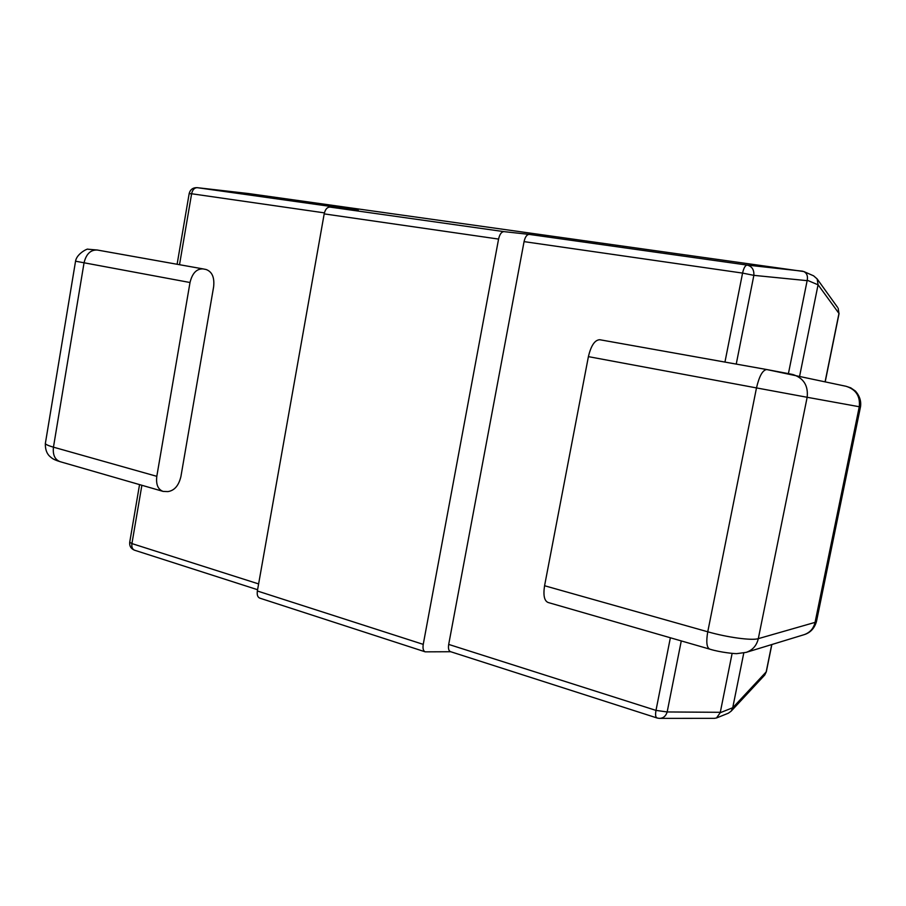 <?xml version="1.0" encoding="UTF-8"?>
<svg xmlns="http://www.w3.org/2000/svg" width="906" height="906" viewBox="0 0 906 906"><rect width="100%" height="100%" fill="white"/><g stroke="black" fill="none" stroke-linecap="round" stroke-linejoin="round"><path stroke-width="1.36" d="M177.112 264.269L189.161 193.635L191.619 193.759C192.559 189.728 194.439 187.701 197.259 187.678L358.3 210.339L329.886 207.078C327.123 207.146 325.22 209.411 324.189 213.884L257.361 590.995C256.828 594.925 257.678 597.314 259.897 598.175L425.242 651.844C423.283 651.063 422.615 648.571 423.238 644.37L498.572 239.082C499.682 234.258 501.471 231.777 503.951 231.63L529.172 234.394C526.839 234.541 525.14 236.953 524.064 241.63L742.569 273.091L753.86 275.356C754.2 269.739 751.969 266.307 747.133 265.073C745.264 265.322 743.735 268.006 742.569 273.091L724.947 362.083M450.712 651.731L425.242 651.844M197.248 187.678L248.403 193.533L803.747 271.528C806.838 273.091 808.005 275.99 807.223 280.237L818.061 284.812L799.658 376.001M803.758 271.517L813.588 275.82L817.144 278.923L818.073 284.756L838.967 313.453L838.129 308.142L838.967 313.453L825.117 381.641M837.461 307.202L817.167 278.957M766.329 671.742L764.766 674.981L766.329 671.742L771.855 644.517M716.499 717.982L728.379 713.192L731.153 711.165L732.728 707.745L720.213 712.716L716.499 717.982L714.404 718.345L659.432 718.379C663.294 718.277 665.876 716.136 667.167 711.957L655.989 710.395C655.231 714.811 655.57 717.337 657.02 717.971L450.542 651.674C448.685 650.916 448.074 648.503 448.697 644.415L524.064 241.63M720.213 712.716L732.127 653.385M743.781 652.977L732.728 707.745M788.424 373.578L807.223 280.237M134.53 550.202C132.367 549.251 131.495 547.043 131.925 543.589L129.728 542.184L139.547 484.608M248.403 193.533L196.998 187.644C192.831 187.599 190.226 189.581 189.173 193.567M766.657 369.523L599.761 339.727C594.812 339.931 591.029 345.571 588.402 356.636L544.574 585.74C543.09 595.321 544.28 600.905 548.141 602.501L709.477 649.058M180.917 476.522C178.742 485.616 174.394 490.644 167.882 491.596L163.148 491.414C157.972 489.512 155.855 484.484 156.806 476.33L190.011 282.513C192.265 273.204 196.602 268.674 203.023 268.901L206.081 269.501C212.117 271.675 214.631 277.463 213.623 286.851L180.917 476.522M423.238 644.37L257.361 590.995M656.51 717.711L657.394 717.994M503.951 231.63L329.886 207.078M324.189 213.884L498.572 239.082M802.693 271.2L747.133 265.073L529.172 234.394M771.731 644.562L766.182 671.912L732.716 707.79M720.27 712.309L667.167 711.957L681.278 640.916M736.238 364.099L753.86 275.356L807.121 280.656M258.606 583.917L131.925 543.589L141.88 485.276M179.513 264.699L191.619 193.759L324.405 212.876M670.372 637.767L655.989 710.395L448.697 644.415M791.957 374.303L766.827 369.557M588.402 356.636L756.487 387.915C759.251 376.115 762.671 369.988 766.748 369.546L846.091 386.296C856 389.478 860.394 396.296 859.273 406.737L860.485 406.953C861.38 401.29 859.715 396.013 855.457 391.098L850.768 387.847L846.091 386.296M816.544 621.176L816.476 621.493C814.437 628.424 810.281 632.83 804.03 634.698L746.193 652.365C752.626 650.146 756.669 645.57 758.311 638.651L807.155 397.281L859.273 406.737L815.072 622.377L758.311 638.651C752.037 640.746 727.45 637.439 707.756 631.788L756.487 387.915L807.155 397.281C808.401 385.616 803.599 378.017 792.773 374.472L792.682 374.45M860.473 406.953L816.476 621.493L815.072 622.377C813.611 628.492 809.987 632.581 804.211 634.642M709.715 649.126C706.68 647.62 706.023 641.844 707.756 631.788L544.574 585.74M156.806 476.33L53.454 447.168C52.627 454.937 54.915 459.795 60.317 461.743L163.148 491.414M75.549 261.2C76.727 253.442 88.324 248.108 87.916 249.218L97.293 250.022C90.611 249.705 86.206 253.963 84.054 262.797L53.454 447.168C47.429 445.424 44.745 444.053 45.425 443.057L75.549 261.2L190.011 282.513M202.865 268.867L97.406 250.045M825.241 381.664L839.069 313.533M731.199 711.119L764.766 674.981M129.694 542.366C129.388 546.069 130.94 548.662 134.382 550.146M257.587 589.715L134.711 550.259M657.303 718.062L659.432 718.379M599.761 339.727L766.759 369.546M746.193 652.365L737.156 653.588C736.216 653.962 720.361 652.49 709.794 649.149M45.345 443.6C45.062 454.302 50.996 457.134 51.37 457.689C53.046 459.115 56.025 460.475 60.317 461.743M97.293 250.022L203.023 268.901"/></g></svg>
